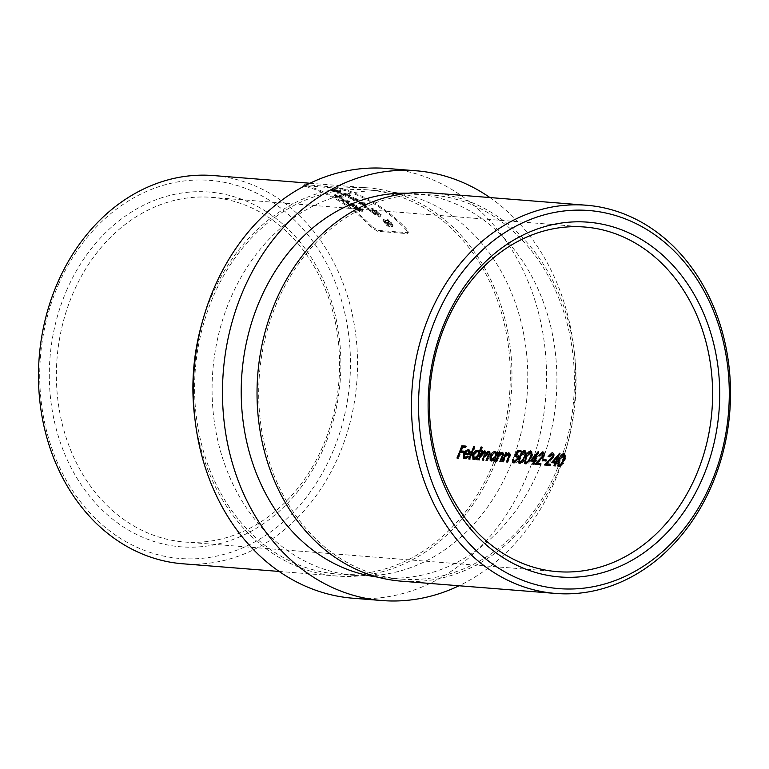 <?xml version="1.0" encoding="UTF-8"?>
<svg xmlns="http://www.w3.org/2000/svg" width="769" height="769" viewBox="0 0 769 769"><rect width="100%" height="100%" fill="white"/><g stroke="black" fill="none" stroke-linecap="round" stroke-linejoin="round"><path stroke-width="0.58" stroke-dasharray="3.85 2.88" d="M67.018 289.5A177.937 145.581 94.5 0 0 125.395 528.197A177.937 145.581 94.5 0 0 323.153 449.365A177.937 145.581 94.5 0 0 264.776 210.668A177.937 145.581 94.5 0 0 67.018 289.5M322.413 447.308A172.852 141.419 -85.5 0 1 184.291 541.972A172.852 141.419 -85.5 0 1 73.593 292.009A172.852 141.419 -85.5 0 1 211.706 197.354A172.852 141.419 -85.5 0 1 322.413 447.308M58.598 284.242A189.626 155.146 -85.5 0 1 269.361 200.228A189.626 155.146 -85.5 0 1 331.574 454.614A189.626 155.146 -85.5 0 1 120.81 538.627A189.626 155.146 -85.5 0 1 58.598 284.242M182.561 563.764A194.711 159.308 94.5 0 0 338.149 457.132A194.711 159.308 94.5 0 0 213.446 175.563M431.995 192.952A194.711 159.308 -85.5 0 1 556.698 474.521A194.711 159.308 -85.5 0 1 401.11 581.153M555.237 473.608A192.683 157.645 -85.5 0 1 401.274 579.124A192.683 157.645 -85.5 0 1 277.869 300.496A192.683 157.645 -85.5 0 1 431.832 194.98A192.683 157.645 -85.5 0 1 555.237 473.608M408.099 193.24A192.683 157.645 -85.5 0 1 414.347 193.586A192.683 157.645 -85.5 0 1 537.752 472.214A192.683 157.645 -85.5 0 1 383.789 577.73A192.683 157.645 -85.5 0 1 377.56 577.086M372.081 226.682A194.711 159.308 -85.5 0 0 306.216 185.569C303.88 184.887 303.457 184.598 304.966 184.685L334.102 187.002L333.688 187.944L304.553 185.617L304.966 184.685L304.053 184.723L303.64 185.665L304.553 185.617C303.044 185.531 303.467 185.829 305.812 186.502A193.701 158.472 94.5 0 1 371.677 227.614L372.081 226.682L378.146 230.354L407.291 232.68L408.368 232.238L407.051 229.46L406.647 230.392A193.701 158.472 94.5 0 0 340.782 189.289L341.186 188.357A194.711 159.308 -85.5 0 1 407.051 229.46M341.186 188.357L334.102 187.002M202.324 321.961A194.711 159.308 -85.5 0 1 212.302 294.479A194.711 159.308 -85.5 0 1 367.89 187.847A194.711 159.308 -85.5 0 1 492.593 469.417A194.711 159.308 -85.5 0 1 337.005 576.048A194.711 159.308 -85.5 0 1 194.72 417.452M213.763 295.392A192.683 157.645 -85.5 0 1 367.726 189.876A192.683 157.645 -85.5 0 1 491.131 468.504A192.683 157.645 -85.5 0 1 337.168 574.02A192.683 157.645 -85.5 0 1 213.763 295.392M231.248 296.786A192.683 157.645 -85.5 0 1 385.211 191.27A192.683 157.645 -85.5 0 1 508.607 469.897A192.683 157.645 -85.5 0 1 354.653 575.414A192.683 157.645 -85.5 0 1 231.248 296.786M387.028 168.459A215.56 176.361 -85.5 0 1 525.073 480.173A215.56 176.361 -85.5 0 1 352.836 598.215M489.93 197.556A215.56 176.361 -85.5 0 1 554.218 482.49A215.56 176.361 -85.5 0 1 459.045 585.757M349.607 201.055L348.905 202.699L347.78 202.612A193.701 158.472 94.5 0 0 344.483 200.613L343.214 200.517A193.701 158.472 94.5 0 0 341.801 199.7L343.07 199.805A193.701 158.472 94.5 0 0 342.359 199.402L343.387 199.479A193.701 158.472 -85.5 0 1 344.099 199.882L348.136 200.2A193.701 158.472 -85.5 0 1 349.607 201.055L349.203 201.959A192.683 157.645 94.5 0 0 347.732 201.113L348.136 200.2M361.026 209.572L359.373 208.38L358.767 209.351L359.373 208.38L360.046 209.36L359.017 209.283L356.191 207.88L358.642 209.629A193.701 158.472 -85.5 0 1 359.969 210.639L355.441 208.63L354.836 206.928L361.805 209.053L362.872 210.225L362.353 210.571A193.701 158.472 94.5 0 0 361.026 209.572L360.709 208.976L360.305 209.879L360.623 210.475L361.026 209.572M362.872 210.225L361.959 211.475L362.872 210.225M357.806 208.034L357.402 208.947L357.806 208.034M354.144 207.101L354.836 206.928L353.75 208.015L354.144 207.101M356.191 207.88L356.076 209.572L356.191 207.88M339.158 192.192L337.283 192.135L339.158 192.192L338.754 193.115L337.264 192.663L337.668 191.741M359.123 200.228L355.067 198.998L354.903 200.036A193.701 158.472 94.5 0 0 353.288 199.152L353.394 198.508L350.366 197.623A193.701 158.472 94.5 0 0 348.732 196.806L353.442 198.152L353.557 197.325A193.701 158.472 -85.5 0 1 355.191 198.142L357.508 199.354A193.701 158.472 -85.5 0 1 359.123 200.228L358.719 201.142A192.683 157.645 94.5 0 0 357.104 200.267L357.508 199.354M366.611 206.592L365.669 207.092L364.717 206.601L365.227 205.909L366.611 206.592L366.217 207.505L364.823 206.813L365.227 205.909M381.337 213.984L380.415 216.137L379.29 216.051A193.701 158.472 94.5 0 0 376.214 213.542L374.955 213.436A193.701 158.472 94.5 0 0 373.638 212.407L374.897 212.504A193.701 158.472 94.5 0 0 374.234 211.994L375.262 212.081A193.701 158.472 -85.5 0 1 375.926 212.59L379.963 212.907A193.701 158.472 -85.5 0 1 381.337 213.984L380.934 214.897A192.683 157.645 94.5 0 0 379.559 213.82L379.963 212.907M333.688 187.944L340.782 189.289M406.647 230.392L407.954 233.18L406.878 233.613L377.733 231.296L371.677 227.614M387.663 220.184L387.682 219.482L388.739 220.078L388.71 220.751L391.431 222.741L392.959 225.528L391.767 225.961L388.518 224.798L388.47 225.557L384.913 222.193L383.308 219.482L384.481 219.117L387.663 220.184L387.259 221.097L384.087 220.03L384.481 219.117M370.581 210.629A192.683 157.645 94.5 0 0 368.043 208.822L367.015 208.745A192.683 157.645 -85.5 0 1 372.004 212.369L372.561 212.417L372.869 210.12L374.666 210.889L374.59 211.562A192.683 157.645 -85.5 0 1 375.926 212.552C377.195 212.609 377.118 212.061 375.695 210.917L371.59 209.168L370.533 210.12L370.937 209.216L371.994 208.255L376.099 210.014C377.512 211.139 377.589 211.686 376.329 211.648A193.701 158.472 94.5 0 0 374.993 210.648L375.07 209.975L373.263 209.206L372.965 211.504L372.407 211.465A193.701 158.472 94.5 0 0 367.419 207.832L368.447 207.918A193.701 158.472 -85.5 0 1 370.975 209.716L370.985 208.62L370.975 209.716M374.993 210.648L374.59 211.562L374.993 210.648M377.214 211.408L375.926 212.552L377.214 211.408M373.263 209.206L372.311 210.927L373.263 209.206M366.823 203.804L366.092 205.525L364.977 205.438A193.701 158.472 94.5 0 0 361.709 203.372L360.44 203.266A193.701 158.472 94.5 0 0 359.046 202.42L360.305 202.516A193.701 158.472 94.5 0 0 359.604 202.103L360.632 202.18A193.701 158.472 -85.5 0 1 361.334 202.603L365.371 202.92A193.701 158.472 -85.5 0 1 366.823 203.804L366.428 204.717A192.683 157.645 94.5 0 0 364.967 203.833L365.371 202.92M348.117 194.922L346.175 193.98L346.252 195.403L345.694 195.364A193.701 158.472 94.5 0 0 340.177 192.961L341.196 193.038A193.701 158.472 -85.5 0 1 344.003 194.221L344.752 193.355L349.107 194.557C350.683 195.307 350.856 195.653 349.597 195.595A193.701 158.472 94.5 0 0 348.117 194.922L347.723 195.835L348.117 194.922M350.433 195.47L349.193 196.508L350.433 195.47M343.599 195.143A192.683 157.645 94.5 0 0 340.802 193.961L339.773 193.875A192.683 157.645 -85.5 0 1 345.291 196.278L345.858 196.316L345.771 194.893L347.723 195.835A192.683 157.645 -85.5 0 1 349.193 196.508C350.453 196.566 350.289 196.23 348.703 195.48L344.349 194.278L343.474 194.826L344.752 193.355L344.003 194.221M346.175 193.98L345.358 195.384L346.175 193.98M339.417 190.799L340.744 191.5L338.985 191.558L332.881 190.26C331.045 189.559 331.16 189.318 333.217 189.559L339.417 190.799L339.004 191.721L332.804 190.491L333.217 189.559C331.16 189.318 331.045 189.559 332.881 190.26L332.477 191.193L338.581 192.481L338.985 191.558M356.076 205.083L357.181 206.313L355.336 206.544L349.549 204.535L348.415 203.352L350.193 203.122L356.076 205.083L355.682 205.986L349.799 204.035L350.193 203.122M336.918 197.047A193.701 158.472 94.5 0 0 335.178 196.153L338.466 196.412A193.701 158.472 94.5 0 0 334.803 194.644L335.938 194.73A193.701 158.472 -85.5 0 1 339.6 196.508L340.369 196.566L340.138 195.835A193.701 158.472 94.5 0 0 338.197 194.913L339.321 195.009A193.701 158.472 -85.5 0 1 341.032 195.816L343.147 197.297L336.918 197.047L336.524 197.95L341.551 198.354L341.955 197.441M341.551 198.354L342.743 198.2L340.629 196.72A192.683 157.645 94.5 0 0 338.927 195.912L337.793 195.826A192.683 157.645 -85.5 0 1 339.735 196.749L339.965 197.479L340.138 195.835L339.965 197.479L339.196 197.412L339.6 196.508M463.544 451.547L464.428 451.614A173.871 142.255 -85.5 0 1 463.928 452.874L460.871 452.624A173.871 142.255 -85.5 0 1 458.391 458.526L456.969 458.016M457.699 458.478A173.871 142.255 94.5 0 0 460.333 452.182M460.794 451.009A173.871 142.255 94.5 0 0 462.265 447.125M465.476 446.472L466.35 446.539L465.61 446.078M466.35 446.539A173.871 142.255 -85.5 0 1 465.879 447.818L465.149 447.356M465.879 447.818L462.082 447.116M462.813 447.568A173.871 142.255 -85.5 0 1 461.371 451.374M464.428 451.614L463.697 451.153M463.928 452.874L463.198 452.412M460.871 452.624L460.131 452.172M458.391 458.526L457.661 458.074M469.032 449.807L470.59 451.98L469.955 455.123L464.918 454.729L465.591 458.141L468.465 456.45L467.725 455.998M468.465 456.45L468.859 457.007L468.129 456.555M468.859 457.007L465.207 459.228L464.476 458.776M464.149 454.364L464.313 454.46C463.265 457.286 463.572 458.872 465.207 459.228L463.688 458.535M464.313 454.46L466.043 451.461M470.59 451.98L469.859 451.518M469.955 455.123L469.225 454.671M464.918 454.729L464.178 454.268M469.705 453.979L468.619 451.134L466.831 451.864L466.101 451.403M466.831 451.864L465.437 453.633M469.196 451.336L467.879 450.672M469.465 459.41A173.871 142.255 94.5 0 0 474.473 446.856L475.165 446.914A173.871 142.255 -85.5 0 1 470.157 459.468L468.725 458.949M475.165 446.914L474.425 446.453M470.157 459.468L469.417 459.006M481.788 447.433L482.48 447.491A173.871 142.255 -85.5 0 1 477.472 460.045L476.78 459.997A173.871 142.255 94.5 0 0 477.434 458.468L474.406 459.958C472.743 459.574 472.416 457.968 473.425 455.133C474.742 452.335 476.338 450.874 478.203 450.759L479.75 452.835A173.871 142.255 94.5 0 0 481.788 447.433L481.634 447.337M482.48 447.491L481.74 447.029M477.472 460.045L476.732 459.593M476.78 459.997L476.04 459.535M472.935 459.276L473.675 459.506M478.203 450.759L478.904 450.97L478.174 450.519M478.645 455.594C479.404 453.402 479.116 452.153 477.789 451.864L474.108 455.2L474.906 458.891L478.481 455.488M478.395 452.057L477.059 451.403M474.108 455.2L473.377 454.748M485.133 451.019L486.344 453.643L489.257 451.634C490.526 452.162 490.593 453.633 489.478 456.055A173.871 142.255 -85.5 0 1 487.45 460.842L486.758 460.785A173.871 142.255 94.5 0 0 488.786 455.998L488.709 452.73L485.066 457.103A173.871 142.255 -85.5 0 1 483.595 460.535L482.903 460.477A173.871 142.255 94.5 0 0 484.806 455.988L484.845 452.422L481.327 456.517A173.871 142.255 -85.5 0 1 479.741 460.227L478.318 459.718M479.049 460.17A173.871 142.255 94.5 0 0 481.759 453.691M482.211 452.537A173.871 142.255 94.5 0 0 482.701 451.278L482.538 451.182M482.701 451.278L483.393 451.336L482.663 450.874M483.393 451.336A173.871 142.255 -85.5 0 1 482.788 452.893L482.538 452.739M482.788 452.893L484.057 451.691M487.45 460.842L486.719 460.381M486.758 460.785L486.027 460.333M489.084 452.854L487.979 452.278M483.595 460.535L482.865 460.073M482.903 460.477L482.173 460.025M485.21 452.547L484.114 451.97M479.741 460.227L479.01 459.775M497.726 452.47L498.418 452.528A173.871 142.255 -85.5 0 1 494.765 461.419L494.073 461.371A173.871 142.255 94.5 0 0 494.736 459.843L491.708 461.342C490.036 460.948 489.709 459.343 490.718 456.507C492.035 453.71 493.631 452.249 495.505 452.134L497.082 454.133A173.871 142.255 94.5 0 0 497.726 452.47L497.562 452.374M498.418 452.528L497.687 452.066M494.765 461.419L494.034 460.967M494.073 461.371L493.342 460.91M490.228 460.65L490.978 460.881M495.505 452.134L496.255 452.364L495.524 451.903M495.938 456.969C496.697 454.777 496.418 453.537 495.092 453.239L491.41 456.575L492.198 460.266L495.774 456.873M495.697 453.431L494.352 452.787M491.41 456.575L490.68 456.123M499.485 453.97A173.871 142.255 94.5 0 0 499.994 452.653L500.686 452.71A173.871 142.255 -85.5 0 1 500.061 454.335L502.897 452.72C504.301 453.249 504.406 454.815 503.205 457.43A173.871 142.255 -85.5 0 1 501.292 461.938L500.6 461.89A173.871 142.255 94.5 0 0 502.368 457.738L503.109 455.7L502.349 453.816L499.494 456.036L498.408 458.42A173.871 142.255 -85.5 0 1 497.043 461.602L495.621 461.092M496.351 461.554A173.871 142.255 94.5 0 0 499.014 455.19M500.686 452.71L499.956 452.249M501.292 461.938L500.561 461.487M500.6 461.89L499.869 461.429M502.82 453.96L501.619 453.364M499.494 456.036L498.764 455.584M497.043 461.602L496.313 461.15M506.012 454.489A173.871 142.255 94.5 0 0 506.521 453.172L507.213 453.229A173.871 142.255 -85.5 0 1 506.588 454.854L509.414 453.239C510.827 453.768 510.924 455.335 509.732 457.949A173.871 142.255 -85.5 0 1 507.819 462.457L507.127 462.409A173.871 142.255 94.5 0 0 508.886 458.257L509.626 456.219L508.876 454.335L506.012 456.555L504.925 458.939A173.871 142.255 -85.5 0 1 503.56 462.121L502.138 461.611M502.868 462.073A173.871 142.255 94.5 0 0 505.531 455.709M507.213 453.229L506.483 452.768M507.819 462.457L507.079 462.006M507.127 462.409L506.386 461.948M509.338 454.479L508.136 453.883M506.012 456.555L505.281 456.104M503.56 462.121L502.83 461.669M520.728 450.865L521.603 450.932L520.873 450.471M521.603 450.932A173.871 142.255 -85.5 0 1 521.132 452.21L520.402 451.749M521.132 452.21L517.777 451.547M518.517 451.999L516.864 455.219M517.96 458.785L518.691 459.247C519.594 456.796 519.315 455.392 517.864 455.056L518.517 455.258L517.787 454.796M518.691 459.247C517.46 461.881 515.961 463.226 514.182 463.284L513.452 462.832M513.173 459.622L514.182 463.284L512.846 462.64M513.288 459.699L513.98 459.756L513.25 459.295M513.98 459.756L514.759 462.054L517.845 459.035M518.018 459.141L516.518 455.844M517.845 456.488L514.567 456.334M515.297 456.796L515.759 455.921M516.316 454.873L518.008 451.557M518.96 463.14L520.238 463.765C518.671 462.813 518.7 460.621 520.334 457.199C521.459 453.72 523.141 451.614 525.381 450.903C527.073 451.893 527.13 454.133 525.573 457.622C524.362 461.083 522.584 463.13 520.238 463.765L519.508 463.313M525.573 457.622L524.842 457.161M525.314 452.307L521.026 457.247C519.719 459.9 519.642 461.66 520.805 462.534L523.343 460.593L524.881 457.555C526.121 454.883 526.14 453.095 524.939 452.182L524.208 451.73M524.891 463.611L526.169 464.236C524.602 463.284 524.631 461.092 526.265 457.67C527.38 454.191 529.072 452.085 531.312 451.374C533.004 452.374 533.061 454.604 531.504 458.093C530.293 461.554 528.514 463.601 526.169 464.236L525.438 463.784M531.504 458.093L530.773 457.632M531.244 452.778L526.957 457.718C525.65 460.371 525.573 462.131 526.736 463.005L529.274 461.064L530.812 458.026C532.052 455.363 532.071 453.566 530.87 452.653L530.139 452.201M537.502 453.652L539.021 451.989A173.871 142.255 -85.5 0 1 535.724 460.516L536.608 460.593A173.871 142.255 -85.5 0 1 536.099 461.833L535.205 461.765A173.871 142.255 -85.5 0 1 534.013 464.543L533.321 464.486A173.871 142.255 94.5 0 0 534.513 461.708L530.12 460.958M532.167 459.929L536.57 454.787M538.877 451.98L538.262 451.595M539.021 451.989L538.281 451.528M536.608 460.593L535.878 460.131M536.099 461.833L535.359 461.381M535.205 461.765L534.474 461.304M534.013 464.543L533.273 464.092M533.321 464.486L532.581 464.034M535.157 460.16A173.871 142.255 94.5 0 0 537.137 455.142L536.983 455.046M537.137 455.142L532.734 460.285M537.185 463.198L543.635 456.257L542.174 453.152M543.366 453.758L540.049 456.325L539.309 455.873M540.049 456.325L538.617 455.815M539.357 456.277L543.414 452.335L544.067 452.547L543.337 452.085M543.414 452.335C544.779 452.624 545.096 453.912 544.365 456.219L543.635 455.757M544.365 456.219L537.781 463.572M540.463 463.784L541.366 463.851L540.636 463.399M541.366 463.851A173.871 142.255 -85.5 0 1 540.828 465.091L540.098 464.63M540.828 465.091L534.859 464.216M545.827 460.035L546.711 460.102A173.871 142.255 -85.5 0 1 546.201 461.352L542.501 460.66M546.711 460.102L545.98 459.651M546.201 461.352L545.471 460.9M546.672 463.957L553.132 457.017L551.661 453.912M552.853 454.508L549.537 457.084L548.806 456.623M549.537 457.084L548.114 456.575M548.845 457.026L552.901 453.095L553.555 453.297L552.824 452.845M552.901 453.095C554.266 453.374 554.584 454.671 553.863 456.969L553.122 456.507M553.863 456.969L547.268 464.322M549.96 464.534L550.854 464.611L550.123 464.149M550.854 464.611A173.871 142.255 -85.5 0 1 550.316 465.841L549.585 465.389M550.316 465.841L544.346 464.966M558.861 455.354L560.37 453.691A173.871 142.255 -85.5 0 1 557.073 462.217L557.967 462.284A173.871 142.255 -85.5 0 1 557.448 463.534L556.554 463.467A173.871 142.255 -85.5 0 1 555.362 466.245L554.67 466.187A173.871 142.255 94.5 0 0 555.862 463.409L551.479 462.659M553.517 461.631L557.919 456.478M560.226 453.681L559.611 453.297M560.37 453.691L559.63 453.229M557.967 462.284L557.237 461.833M557.448 463.534L556.718 463.073M556.554 463.467L555.824 463.005M555.362 466.245L554.632 465.783M554.67 466.187L553.94 465.735M556.506 461.861A173.871 142.255 94.5 0 0 558.496 456.834L558.332 456.738M558.496 456.834L554.084 461.977M558.102 466.254L559.38 466.879C557.813 465.927 557.842 463.736 559.476 460.314C560.601 456.834 562.283 454.729 564.533 454.018C566.215 455.008 566.282 457.247 564.715 460.737C563.504 464.197 561.726 466.245 559.38 466.879L558.65 466.427M564.715 460.737L563.985 460.275M564.456 455.421L560.178 460.362C558.861 463.015 558.784 464.774 559.947 465.649L562.485 463.707L564.033 460.669C565.273 457.997 565.292 456.209 564.09 455.296L563.35 454.844M384.087 220.03L382.904 220.395L387.028 225.846L391.363 226.884L392.555 226.461L391.017 223.664L387.278 220.405L387.682 219.482M387.278 220.405L387.259 221.097M384.5 223.116L384.913 222.193M387.067 225.106L387.48 224.173M387.028 225.846L387.432 224.923M388.057 226.48L388.47 225.557M388.105 225.721L388.518 224.798M391.363 226.884L391.767 225.961M391.017 223.664L391.431 222.741M388.307 221.664L388.71 220.751M388.335 220.991L388.739 220.078M388.556 224.077L391.344 224.461L390.094 225.653L390.508 224.731C391.719 224.731 391.661 224.029 390.316 222.645L388.691 221.405L388.153 225L388.691 221.405M388.287 222.328L389.912 223.568C391.258 224.952 391.315 225.644 390.094 225.653L388.153 225M389.912 223.568L390.316 222.645M387.643 220.847L385.788 220.261L384.587 221.424L385.788 220.261L386.009 222.279L387.518 223.462L387.643 220.847L387.518 223.462M387.115 224.385L385.605 223.202L385.384 221.174L387.24 221.77M385.605 223.202L386.009 222.279M379.559 213.82L375.532 213.503A192.683 157.645 94.5 0 0 374.868 212.994L373.84 212.907A192.683 157.645 -85.5 0 1 374.503 213.417L373.234 213.321A192.683 157.645 -85.5 0 1 374.551 214.349L375.82 214.455A192.683 157.645 -85.5 0 1 378.886 216.964L380.011 217.05L380.415 216.137M380.011 217.05L380.934 214.897M375.532 213.503L375.926 212.59M374.868 212.994L375.262 212.081M373.84 212.907L374.234 211.994M374.503 213.417L374.897 212.504M373.234 213.321L373.638 212.407M374.551 214.349L374.955 213.436M375.82 214.455L376.214 213.542M378.886 216.964L379.29 216.051M377.243 213.619A193.701 158.472 -85.5 0 1 378.857 214.926L379.348 213.792L377.243 213.619L376.848 214.532L378.944 214.705L379.348 213.792M378.454 215.839A192.683 157.645 94.5 0 0 376.848 214.532M375.695 210.917L376.099 210.014M371.59 209.168L371.994 208.255M368.043 208.822L368.447 207.918M367.015 208.745L367.419 207.832M372.004 212.369L372.407 211.465M372.561 212.417L372.965 211.504M364.823 206.813L364.314 207.515L365.265 207.995L365.669 207.092M365.265 207.995L366.217 207.505M364.314 207.515L364.717 206.601M364.967 203.833L360.94 203.506A192.683 157.645 94.5 0 0 360.238 203.093L359.21 203.006A192.683 157.645 -85.5 0 1 359.911 203.429L358.642 203.324A192.683 157.645 -85.5 0 1 360.046 204.179L361.305 204.275A192.683 157.645 -85.5 0 1 364.573 206.342L365.698 206.428L366.092 205.525M365.698 206.428L366.428 204.717M360.94 203.506L361.334 202.603M360.238 203.093L360.632 202.18M359.21 203.006L359.604 202.103M359.911 203.429L360.305 202.516M358.642 203.324L359.046 202.42M360.046 204.179L360.44 203.266M361.305 204.275L361.709 203.372M364.573 206.342L364.977 205.438M362.737 203.449A193.701 158.472 -85.5 0 1 364.448 204.516L364.833 203.622L362.737 203.449L362.334 204.362L364.439 204.525L364.833 203.622M364.054 205.429L364.448 204.516L364.054 205.429A192.683 157.645 94.5 0 0 362.334 204.362M357.104 200.267L354.797 199.056A192.683 157.645 94.5 0 0 353.154 198.229L353.038 199.065L348.328 197.72A192.683 157.645 -85.5 0 1 349.972 198.537L352.99 199.411L352.894 200.065A192.683 157.645 -85.5 0 1 354.509 200.94L355.067 198.998M354.672 199.911L358.719 201.142M354.72 199.555L355.124 198.642M354.797 199.056L355.191 198.142M353.154 198.229L353.557 197.325M353.038 199.065L353.442 198.152M348.328 197.72L348.732 196.806M349.972 198.537L350.366 197.623M352.99 199.411L353.394 198.508M352.894 200.065L353.288 199.152M354.509 200.94L354.903 200.036M348.703 195.48L349.107 194.557M340.802 193.961L341.196 193.038M339.773 193.875L340.177 192.961M345.291 196.278L345.694 195.364M345.858 196.316L346.252 195.403M337.264 192.663L336.889 193.057L337.918 193.375L338.312 192.452M337.918 193.375L338.754 193.115M336.889 193.057L337.283 192.135M338.581 192.481L340.34 192.423L340.744 191.5M340.34 192.423L339.004 191.721M332.804 190.491C330.757 190.251 330.641 190.481 332.477 191.193C330.641 190.481 330.757 190.251 332.804 190.491M338.264 190.693L333.477 190.068L338.264 190.693L337.033 191.923L338.264 190.693M334.361 190.991L337.86 191.616L333.592 191.279L333.073 190.991L334.361 190.991L334.765 190.058M333.073 190.991L333.477 190.068L333.996 190.356L333.592 191.279L333.073 190.991L333.477 190.078M361.401 209.966L354.432 207.832L355.038 209.533L359.565 211.542A192.683 157.645 94.5 0 0 358.239 210.543L355.797 208.793L358.614 210.197L359.642 210.273L358.969 209.283L360.623 210.475A192.683 157.645 -85.5 0 1 361.959 211.475L362.478 211.139L361.401 209.966L361.805 209.053M355.038 209.533L355.441 208.63M359.565 211.542L359.969 210.639M358.239 210.543L358.642 209.629M358.614 210.197L359.017 209.283M359.642 210.273L360.046 209.36M349.799 204.035L348.011 204.256L349.155 205.448L354.942 207.457L356.778 207.226L357.181 206.313M356.778 207.226L355.682 205.986M349.155 205.448L349.549 204.535M354.942 207.457L355.336 206.544M354.932 204.967L350.251 204.112L353.961 205.621L354.932 204.967L355.009 206.409L354.932 204.967M351.183 204.91L354.538 205.881L353.567 206.525L350.27 205.534L349.847 205.025L351.183 204.91L351.577 204.006M349.847 205.025L350.251 204.112L350.27 205.534L350.241 204.131M353.567 206.525L353.961 205.621M347.732 201.113L343.705 200.786A192.683 157.645 94.5 0 0 342.993 200.392L341.965 200.305A192.683 157.645 -85.5 0 1 342.676 200.709L341.407 200.613A192.683 157.645 -85.5 0 1 342.82 201.42L344.089 201.526A192.683 157.645 -85.5 0 1 347.386 203.516L348.511 203.602L348.905 202.699M348.511 203.602L349.203 201.959M343.705 200.786L344.099 199.882M342.993 200.392L343.387 199.479M341.965 200.305L342.359 199.402M342.676 200.709L343.07 199.805M341.407 200.613L341.801 199.7M342.82 201.42L343.214 200.517M344.089 201.526L344.483 200.613M347.386 203.516L347.78 202.612M345.512 200.699A193.701 158.472 -85.5 0 1 347.242 201.728L347.607 200.863L345.512 200.699L345.118 201.603L347.213 201.776L347.607 200.863M346.848 202.641A192.683 157.645 94.5 0 0 345.118 201.603M339.196 197.412A192.683 157.645 94.5 0 0 335.534 195.643L334.4 195.557A192.683 157.645 -85.5 0 1 338.062 197.325L334.775 197.066L335.178 196.153M334.775 197.066A192.683 157.645 -85.5 0 1 336.524 197.95M340.629 196.72L341.032 195.816M338.927 195.912L339.321 195.009M337.793 195.826L338.197 194.913M335.534 195.643L335.938 194.73M334.4 195.557L334.803 194.644M338.062 197.325L338.466 196.412M489.478 456.055L488.748 455.594M485.066 457.103L484.335 456.651M481.327 456.517L480.596 456.055M503.205 457.43L502.474 456.978M498.408 458.42L497.678 457.959M509.732 457.949L508.991 457.497M504.925 458.939L504.195 458.478M521.026 457.247L520.296 456.796M526.957 457.718L526.227 457.267M541.068 460.487L540.338 460.035M550.556 461.246L549.825 460.785M560.178 460.362L559.438 459.91M306.216 185.569L305.812 186.502M378.146 230.354L377.733 231.296M406.878 233.613L407.291 232.68M401.274 579.124L383.789 577.73M309.955 183.243L367.89 187.847M367.726 189.876L385.211 191.27M557.294 571.646L184.291 541.972M584.709 227.028L211.706 197.354M337.168 574.02L354.653 575.414M279.07 571.444L337.005 576.048M431.832 194.98L414.347 193.586M407.954 233.18L408.368 232.238M383.308 219.482L382.904 220.395M392.959 225.528L392.555 226.461M375.483 210.533L375.08 211.446M372.705 209.428L372.302 210.331M348.588 194.865L348.184 195.778M343.83 193.548L343.426 194.461M345.656 194.096L345.252 195.009M331.506 189.607L331.103 190.529M338.841 190.991L338.437 191.914M361.113 209.504L360.719 210.408M362.862 210.37L362.468 211.273M357.595 207.553L357.201 208.466M355.893 207.957L355.489 208.86M348.405 203.352L348.011 204.256M343.147 197.297L342.743 198.21M341.032 196.489L340.638 197.402"/><path stroke-width="1.15" d="M309.955 183.243L213.446 175.563A194.711 159.308 94.5 0 0 57.858 282.194A194.711 159.308 94.5 0 0 182.561 563.764L279.07 571.444M701.982 479.5A177.937 145.581 -85.5 0 1 504.224 558.332A177.937 145.581 -85.5 0 1 445.847 319.635A177.937 145.581 -85.5 0 1 643.605 240.803A177.937 145.581 -85.5 0 1 701.982 479.5M446.587 321.692A172.852 141.419 94.5 0 0 557.294 571.646A172.852 141.419 94.5 0 0 695.407 476.991A172.852 141.419 94.5 0 0 584.709 227.028A172.852 141.419 94.5 0 0 446.587 321.692M710.402 484.758A189.626 155.146 94.5 0 0 648.19 230.373A189.626 155.146 94.5 0 0 437.426 314.386A189.626 155.146 94.5 0 0 499.639 568.772A189.626 155.146 94.5 0 0 710.402 484.758M430.851 311.868A194.711 159.308 -85.5 0 1 586.439 205.236A194.711 159.308 -85.5 0 1 711.142 486.806A194.711 159.308 -85.5 0 1 555.554 593.437A194.711 159.308 -85.5 0 1 430.851 311.868M555.554 593.437L401.11 581.153A194.711 159.308 -85.5 0 1 276.407 299.583A194.711 159.308 -85.5 0 1 431.995 192.952L586.439 205.236M377.56 577.086A192.683 157.645 -85.5 0 1 260.393 299.103A192.683 157.645 -85.5 0 1 408.099 193.24M459.045 585.757A215.56 176.361 -85.5 0 1 381.972 600.541L352.836 598.215A215.56 176.361 -85.5 0 1 214.782 286.51A215.56 176.361 -85.5 0 1 387.028 168.459L416.164 170.785A215.56 176.361 -85.5 0 1 489.93 197.556M381.972 600.541A215.56 176.361 -85.5 0 1 243.927 288.827A215.56 176.361 -85.5 0 1 416.164 170.785M456.969 458.016L457.661 458.074A172.852 141.419 94.5 0 0 460.131 452.172L463.198 452.412A172.852 141.419 94.5 0 0 463.697 451.153L460.631 450.913A172.852 141.419 94.5 0 0 462.082 447.116L465.149 447.356A172.852 141.419 94.5 0 0 465.61 446.078L461.861 445.78A172.852 141.419 -85.5 0 1 456.969 458.016M463.726 458.555L465.38 458.689L468.129 456.555L467.725 455.998L464.322 457.517L465.053 457.978L465.591 458.141L464.861 457.69L464.178 454.268L469.225 454.671L469.859 451.518L468.273 449.567L465.418 451.067L463.572 453.998L463.688 458.535M468.725 458.949L469.417 459.006A172.852 141.419 94.5 0 0 474.425 446.453L473.733 446.395A172.852 141.419 -85.5 0 1 468.725 458.949M472.964 459.285L474.55 459.42L476.703 458.016A172.852 141.419 -85.5 0 1 476.04 459.535L476.732 459.593A172.852 141.419 94.5 0 0 481.74 447.029L481.048 446.981A172.852 141.419 -85.5 0 1 479.02 452.383L477.472 450.298C475.607 450.413 474.012 451.874 472.685 454.681L472.935 459.276M484.114 451.97L484.076 455.527A172.852 141.419 -85.5 0 1 482.173 460.025L482.865 460.073A172.852 141.419 94.5 0 0 484.335 456.651L487.979 452.278L488.055 455.536A172.852 141.419 -85.5 0 1 486.027 460.333L486.719 460.381A172.852 141.419 94.5 0 0 488.748 455.594C489.863 453.181 489.795 451.711 488.517 451.182L485.614 453.191L484.662 450.874L482.057 452.441A172.852 141.419 94.5 0 0 482.663 450.874L481.971 450.817A172.852 141.419 -85.5 0 1 478.318 459.718L479.01 459.775A172.852 141.419 94.5 0 0 480.596 456.055L484.114 451.97L485.21 452.537M490.257 460.669L491.843 460.794L494.006 459.391A172.852 141.419 -85.5 0 1 493.342 460.91L494.034 460.967A172.852 141.419 94.5 0 0 497.687 452.066L496.995 452.018A172.852 141.419 -85.5 0 1 496.351 453.681L494.775 451.672C492.9 451.788 491.314 453.249 489.988 456.055L490.228 460.65M501.619 453.364L502.378 455.238L501.628 457.276A172.852 141.419 -85.5 0 1 499.869 461.429L500.561 461.487A172.852 141.419 94.5 0 0 502.474 456.978C503.676 454.364 503.57 452.797 502.157 452.268L499.331 453.873A172.852 141.419 94.5 0 0 499.956 452.249L499.264 452.201A172.852 141.419 -85.5 0 1 495.621 461.092L496.313 461.15A172.852 141.419 94.5 0 0 497.678 457.959L498.764 455.584L501.619 453.364L502.82 453.96M508.136 453.883L508.895 455.757L508.155 457.795A172.852 141.419 -85.5 0 1 506.386 461.948L507.079 462.006A172.852 141.419 94.5 0 0 508.991 457.497C510.193 454.883 510.087 453.316 508.684 452.787L505.848 454.392A172.852 141.419 94.5 0 0 506.483 452.768L505.791 452.72A172.852 141.419 -85.5 0 1 502.138 461.611L502.83 461.669A172.852 141.419 94.5 0 0 504.195 458.478L505.281 456.104L508.136 453.883L509.338 454.479M516.518 455.844L517.287 458.689L514.028 461.602L513.25 459.295L512.558 459.247L512.606 462.448L514.672 462.611L517.96 458.785C518.864 456.353 518.585 454.95 517.133 454.594L516.134 454.758L517.777 451.547L520.402 451.749A172.852 141.419 94.5 0 0 520.873 450.471L517.71 450.221L514.567 456.334L516.518 455.844L517.845 456.488M512.606 462.448L513.452 462.832M518.71 462.928L520.584 463.082L524.842 457.161C526.4 453.681 526.342 451.441 524.65 450.451C522.411 451.143 520.728 453.249 519.604 456.748L518.71 462.928L519.508 463.313M524.641 463.399L526.515 463.553L530.773 457.632C532.331 454.152 532.273 451.922 530.581 450.922C528.341 451.614 526.659 453.72 525.535 457.219L524.641 463.399L525.438 463.784M532.581 464.034L533.273 464.092A172.852 141.419 94.5 0 0 534.474 461.304L535.359 461.381A172.852 141.419 94.5 0 0 535.878 460.131L534.993 460.064A172.852 141.419 94.5 0 0 538.281 451.528L530.12 460.958L533.782 461.256A172.852 141.419 -85.5 0 1 532.581 464.034M542.174 453.152L542.904 455.796L534.859 464.216L540.098 464.63A172.852 141.419 94.5 0 0 540.636 463.399L537.05 463.111L543.635 455.757C544.365 453.46 544.048 452.172 542.674 451.884L538.617 455.815L542.174 453.152L543.366 453.758M551.661 453.912L552.392 456.555L544.346 464.966L549.585 465.389A172.852 141.419 94.5 0 0 550.123 464.149L546.538 463.87L553.122 456.507C553.853 454.219 553.536 452.922 552.161 452.633L548.114 456.575L551.661 453.912L552.853 454.508M553.94 465.735L554.632 465.783A172.852 141.419 94.5 0 0 555.824 463.005L556.718 463.073A172.852 141.419 94.5 0 0 557.237 461.833L556.343 461.765A172.852 141.419 94.5 0 0 559.63 453.229L551.479 462.659L555.131 462.948A172.852 141.419 -85.5 0 1 553.94 465.735M557.852 466.043L559.726 466.197L563.985 460.275C565.542 456.796 565.484 454.556 563.792 453.556C561.562 454.258 559.88 456.363 558.746 459.862L557.852 466.043L558.65 466.427M552.824 452.845L552.161 452.633L552.901 453.095M543.337 452.085L542.674 451.884L543.414 452.335M517.787 454.796L516.134 454.758M514.028 461.602L514.759 462.054L514.028 461.602M495.524 451.903L494.775 451.672L495.505 452.134M485.133 451.019L484.057 451.691L483.326 451.24M478.174 450.519L477.472 450.298L478.203 450.759M469.032 449.807L468.273 449.567L469.003 450.028L466.149 451.528M542.501 460.66L545.471 460.9A172.852 141.419 94.5 0 0 545.98 459.651L543.01 459.41A172.852 141.419 -85.5 0 1 542.501 460.66M487.979 452.278L489.084 452.845M194.72 417.452A194.711 159.308 -85.5 0 1 202.324 321.961M460.333 452.182A173.871 142.255 94.5 0 0 460.794 451.009M462.265 447.125A173.871 142.255 94.5 0 0 462.592 446.241L461.861 445.78M462.592 446.241L465.476 446.472M463.544 451.547L460.631 450.913M464.149 454.364L463.572 453.998M466.043 451.461L465.418 451.067M469.513 453.854L464.697 453.181L466.101 451.403L467.879 450.672L469.205 451.326M469.484 453.96L464.697 453.181M467.879 450.672L468.975 453.518M474.319 446.76L473.733 446.395M481.634 447.337L481.048 446.981M477.27 458.362L476.703 458.016M473.271 455.037L472.685 454.681M479.587 452.739L479.02 452.383M477.059 451.403C478.385 451.691 478.664 452.941 477.914 455.142L474.175 458.43L473.377 454.748L477.059 451.403L478.395 452.057M478.481 455.488L477.914 455.142M474.906 458.891L473.617 458.257L474.906 458.891M481.759 453.691A173.871 142.255 94.5 0 0 482.211 452.537M482.538 451.182L481.971 450.817M482.538 452.739L482.057 452.441M497.562 452.374L496.995 452.018M494.563 459.747L494.006 459.391M490.564 456.411L489.988 456.055M496.918 454.037L496.351 453.681M494.352 452.787C495.678 453.066 495.967 454.316 495.207 456.517L491.468 459.804L490.68 456.123L494.352 452.787L495.697 453.431M495.774 456.873L495.207 456.517M492.198 460.266L490.92 459.631L492.198 460.266M499.014 455.19A173.871 142.255 94.5 0 0 499.485 453.97M499.84 452.557L499.264 452.201M499.85 454.2L499.331 453.873M502.974 455.623L502.378 455.238M505.531 455.709A173.871 142.255 94.5 0 0 506.012 454.489M506.367 453.076L505.791 452.72M506.367 454.719L505.848 454.392M509.501 456.142L508.895 455.757M518.008 451.557L518.441 450.682L517.71 450.221M518.441 450.682L520.728 450.865M513.173 459.622L512.558 459.247M517.845 459.035L517.287 458.689M515.759 455.921L516.316 454.873M520.18 457.103L519.604 456.748M524.208 451.73C525.41 452.614 525.39 454.402 524.15 457.103L522.603 460.141L520.075 462.082C518.912 461.237 518.988 459.478 520.296 456.796L524.208 451.73L525.314 452.307M524.718 457.459L524.15 457.103M523.189 460.496L522.603 460.141M520.805 462.534L519.709 461.967L520.805 462.534M526.111 457.574L525.535 457.219M530.139 452.201C531.341 453.085 531.321 454.873 530.081 457.574L528.534 460.612L525.996 462.553C524.842 461.708 524.919 459.949 526.227 457.267L530.139 452.201L531.244 452.778M530.648 457.93L530.081 457.574M529.12 460.967L528.534 460.612M526.736 463.005L525.64 462.438L526.736 463.005M531.187 461.044L532.167 459.929M536.57 454.787L537.502 453.652M535.724 460.516L534.993 460.064M534.349 461.602L533.782 461.256M534.301 460.006L532.004 459.824L536.406 454.681A172.852 141.419 -85.5 0 1 534.301 460.006L535.032 460.468A173.871 142.255 94.5 0 0 535.157 460.16M535.032 460.468L532.004 459.824M536.983 455.046L536.406 454.681M540.463 463.784L537.05 463.111M535.993 464.303L537.185 463.198M540.559 459.814L539.963 459.449M543.472 456.152L542.904 455.796M543.395 460.727A173.871 142.255 94.5 0 0 543.75 459.872L543.01 459.41M543.75 459.872L545.827 460.035M549.96 464.534L546.538 463.87M545.481 465.062L546.672 463.957M550.046 460.573L549.451 460.198M552.959 456.911L552.392 456.555M552.536 462.746L553.517 461.631M557.919 456.478L558.861 455.354M557.073 462.217L556.343 461.765M555.699 463.303L555.131 462.948M555.651 461.708L553.353 461.525L557.756 456.382A172.852 141.419 -85.5 0 1 555.651 461.708L556.381 462.159A173.871 142.255 94.5 0 0 556.506 461.861M556.381 462.159L553.353 461.525M558.332 456.738L557.756 456.382M559.323 460.218L558.746 459.862M563.35 454.844C564.552 455.729 564.533 457.517 563.293 460.218L561.755 463.255L559.217 465.197C558.054 464.351 558.131 462.592 559.438 459.91L563.35 454.844L564.456 455.421M563.869 460.573L563.293 460.218M562.331 463.611L561.755 463.255M559.947 465.649L558.852 465.082L559.947 465.649M488.623 455.892L488.055 455.536M484.653 455.892L484.076 455.527M502.205 457.632L501.628 457.276M508.722 458.151L508.155 457.795"/></g></svg>

